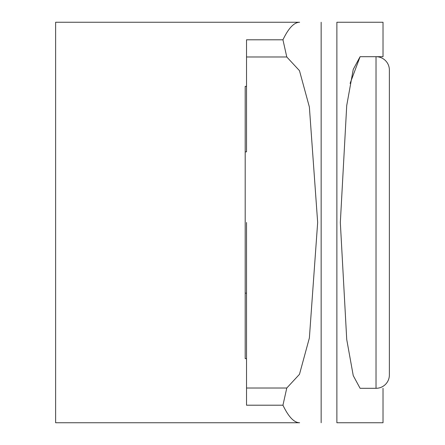 <?xml version="1.0" encoding="UTF-8"?>
<svg xmlns="http://www.w3.org/2000/svg" width="445" height="445" viewBox="0 0 445 445"><rect width="100%" height="100%" fill="white"/><g stroke="black" fill="none" stroke-linecap="round" stroke-linejoin="round"><path stroke-width="0.67" d="M376.025 388.307L360.1 388.307L376.025 388.307A13.35 13.35 0 0 0 389.375 374.957A13.35 13.35 0 0 1 376.025 388.307L376.025 222.5L376.025 388.307M336.876 22.25L336.876 422.75L383.017 422.75L336.876 422.75L336.876 22.25L383.017 22.25L383.017 56.693L376.025 56.693L376.025 222.5L376.025 56.693L360.1 56.693L353.235 69.414L346.722 105.554L340.33 222.528L346.733 339.524L353.241 375.613L360.1 388.307L353.241 375.613L346.733 339.524L340.33 222.528L346.722 105.554L353.235 69.414L360.1 56.693L376.025 56.693A13.35 13.35 0 0 1 389.375 70.043A13.35 13.35 0 0 0 376.025 56.693C385.309 56.693 385.309 56.693 376.025 56.693M350.109 83.393L360.1 56.693L350.109 83.393M55.625 422.75L299.63 422.75C294.078 422.683 288.516 416.832 282.948 405.206L286.786 388.012L299.479 374.317L309.381 337.95L317.663 222.472L309.37 106.978L299.468 70.655L286.786 56.988L282.948 39.794C288.516 28.169 294.078 22.317 299.63 22.25L55.625 22.25L299.63 22.25C294.078 22.317 288.516 28.169 282.948 39.794L246.53 39.794L246.53 86.358L245.195 86.358L245.195 358.642L246.53 358.642L246.53 405.206L282.948 405.206C288.516 416.832 294.078 422.683 299.63 422.75L55.625 422.75L55.625 22.25L55.625 422.75M321.156 22.25L321.156 422.75L321.156 22.25M246.53 293.144L246.53 405.206L282.948 405.206L286.786 388.012L246.53 388.012L286.786 388.012L299.479 374.317L309.381 337.95L317.663 222.472L309.37 106.978L299.468 70.655L286.786 56.988L246.53 56.988L286.786 56.988L282.948 39.794L246.53 39.794L246.53 151.856L245.195 151.856L246.53 151.856L246.53 86.358L245.195 86.358L245.195 358.642L246.53 358.642L246.53 293.144L245.195 293.144L246.53 293.144L246.53 222.5M383.017 422.75L383.017 388.307M389.375 374.957L389.375 70.043"/></g></svg>
